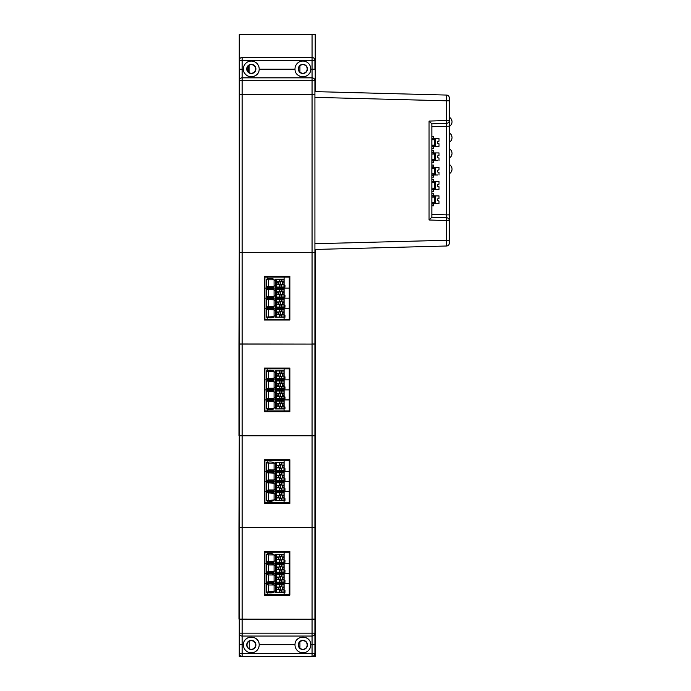 <?xml version="1.0" encoding="UTF-8"?>
<svg xmlns="http://www.w3.org/2000/svg" width="691" height="691" viewBox="0 0 691 691"><rect width="100%" height="100%" fill="white"/><g stroke="black" fill="none" stroke-linecap="round" stroke-linejoin="round"><path stroke-width="1.04" d="M310.76 644.643C310.725 634.779 295.057 634.744 295.005 644.643A7.877 7.877 0 0 0 303.029 652.814A7.877 7.877 0 0 0 310.76 644.643L312.056 644.643L312.056 653.531L314.923 653.531L314.923 619.196L242.126 619.084L242.126 527.483L312.056 527.483L242.126 527.371L242.126 435.779L312.056 435.779L242.126 435.667L242.126 344.066L312.056 344.066L242.126 343.954L242.126 94.71L314.923 94.676L314.923 80.692A2.868 2.868 0 0 0 312.056 77.824L242.126 77.824L242.126 60.342L239.259 60.342L239.259 34.55L315.208 34.55L315.208 91.627L386.571 93.501M315.208 249.442L315.208 656.45L242.126 656.398A2.868 2.868 0 0 1 239.259 653.531L239.259 656.45L312.056 656.45M298.581 644.988A4.301 4.301 0 0 0 305.033 648.711A4.301 4.301 0 0 0 305.033 641.265A4.301 4.301 0 0 0 298.581 644.988M298.581 68.945A4.301 4.301 0 0 1 305.033 65.222A4.301 4.301 0 0 1 305.033 72.667A4.301 4.301 0 0 1 298.581 68.945M239.259 60.342A2.868 2.868 0 0 1 242.126 57.474L242.126 60.342L312.056 60.342L312.056 57.474L242.126 57.474A2.868 2.868 0 0 0 239.259 60.342L239.259 80.692A2.868 2.868 0 0 1 242.126 77.824L242.126 80.692L312.056 80.692L312.056 94.676L242.126 94.676L242.126 80.692L239.259 80.692L239.259 633.181A2.868 2.868 0 0 0 242.126 636.048L312.056 636.048L312.056 644.643L314.923 644.643L314.923 633.181A2.868 2.868 0 0 1 312.056 636.048L312.056 633.181L242.126 633.181L242.126 644.643L243.422 644.643A7.877 7.877 0 0 0 251.438 652.814A7.877 7.877 0 0 0 259.177 644.643C259.142 634.779 243.474 634.744 243.422 644.643M312.056 252.362L312.056 343.954L314.923 343.954L314.923 94.71L312.056 94.71L312.056 252.327L314.923 252.327L239.259 252.327L312.056 252.362M314.923 60.342L312.056 60.342L312.056 69.23L314.923 69.23L314.923 60.342A2.868 2.868 0 0 0 312.056 57.474L312.056 34.55M246.998 644.988A4.301 4.301 0 0 0 253.45 648.711A4.301 4.301 0 0 0 253.45 641.265A4.301 4.301 0 0 0 246.998 644.988M246.998 68.945A4.301 4.301 0 0 0 253.45 72.667A4.301 4.301 0 0 0 253.45 65.222A4.301 4.301 0 0 0 246.998 68.945M249.071 72.615L249.071 65.282M250.297 73.125L249.814 72.978M250.159 73.082L248.864 72.486L250.159 73.082M250.159 64.799L249.339 65.109M249.261 648.771L249.261 641.231M250.228 649.151L248.941 648.581M250.228 640.825L249.408 641.127M299.92 65.826L299.92 72.054M299.92 641.879L299.92 648.098M239.259 69.23L239.259 80.692L239.259 69.23L243.422 69.23C243.457 79.094 259.125 79.128 259.177 69.23A7.877 7.877 0 0 0 251.153 61.058A7.877 7.877 0 0 0 243.422 69.23M295.005 69.23C295.04 79.094 310.708 79.128 310.76 69.23A7.877 7.877 0 0 0 302.744 61.058A7.877 7.877 0 0 0 295.005 69.23L259.177 69.23M296.266 73.22A7.877 7.877 0 0 0 300.542 76.468M304.679 76.615A7.877 7.877 0 0 0 309.041 73.859M244.683 73.22A7.877 7.877 0 0 0 248.959 76.468M253.096 76.615A7.877 7.877 0 0 0 257.458 73.859M307.469 68.945A4.587 4.587 0 0 0 300.594 64.971A4.587 4.587 0 0 0 300.594 72.909A4.587 4.587 0 0 0 307.469 68.945M255.886 68.945A4.587 4.587 0 0 0 249.002 64.971A4.587 4.587 0 0 0 249.002 72.909A4.587 4.587 0 0 0 255.886 68.945M239.259 94.676L242.126 94.676M242.126 94.71L239.259 94.71M242.126 343.954L238.974 343.963L239.259 252.37M242.126 344.066L238.974 344.075L238.974 435.675L242.126 435.667M314.923 344.066L312.056 344.066L312.056 435.667L314.923 435.667L314.923 344.066M242.126 435.779L239.259 435.779M314.923 435.779L312.056 435.779L312.056 527.371L314.923 527.371L314.923 435.779M242.126 527.371L238.974 527.38L239.259 435.788M242.126 527.483L238.974 527.501L238.974 619.093L242.126 619.084M314.923 527.483L312.056 527.483L312.056 619.084L314.923 619.084L314.923 527.483M314.923 633.181L312.056 633.181L312.056 619.196L239.259 619.196M314.923 653.531A2.868 2.868 0 0 1 312.056 656.398L312.056 653.531L242.126 653.531L242.126 656.398M257.916 640.652A7.877 7.877 0 0 0 253.64 637.404M249.503 637.257A7.877 7.877 0 0 0 245.141 640.013M309.499 640.652A7.877 7.877 0 0 0 305.223 637.404M301.086 637.257A7.877 7.877 0 0 0 296.724 640.013M298.296 644.936A4.587 4.587 0 0 0 302.883 649.514A4.587 4.587 0 0 0 307.469 644.936A4.587 4.587 0 0 0 302.883 640.35A4.587 4.587 0 0 0 298.296 644.936M246.713 644.936A4.587 4.587 0 0 0 251.299 649.514A4.587 4.587 0 0 0 255.886 644.936A4.587 4.587 0 0 0 251.299 640.35A4.587 4.587 0 0 0 246.713 644.936M242.126 619.196L242.126 633.181L239.259 633.181L239.259 653.531L242.126 653.531L242.126 644.643L239.259 644.643M289.849 551.47L289.849 595.132L264.325 595.132L264.325 551.47L289.849 551.47L264.325 551.478M284.968 580.328L284.968 582.332L284.968 580.328L284.113 580.328L284.113 582.332L284.968 582.332L275.519 582.332L284.113 582.332L284.113 583.325L289.27 583.325L289.27 552.239L264.912 552.239L264.912 594.364L289.27 594.364L289.27 583.325L284.113 583.325L283.975 590.788M267.201 592.515L267.201 594.364L267.201 592.515A10.806 10.806 135.6 0 0 274.085 592.222L266.346 592.222A10.806 10.806 135.6 0 0 267.201 592.515M275.51 585.631L275.51 591.073L274.077 591.073L274.085 592.222L274.077 584.992L268.635 584.992L268.635 591.712L266.346 592.222L266.346 584.482L268.635 584.992M268.635 591.712L274.077 591.712M274.077 584.992L274.077 584.482A10.806 10.806 135.6 0 0 267.201 584.197L267.201 584.197A10.806 10.806 135.6 0 0 266.346 584.482M275.51 591.073L274.085 591.073L274.085 584.482M274.085 585.631L275.519 585.631L275.519 584.344L284.113 584.344L284.113 590.788M284.968 570.3L284.968 572.303L284.968 570.3L284.113 570.3L284.113 572.303L284.968 572.303L275.519 572.303L284.113 572.303L284.113 573.297L264.912 573.297L264.912 583.325L267.201 583.325L267.201 582.478A10.806 10.806 135.6 0 0 274.085 582.193L274.077 574.964L268.635 574.964L268.635 581.684L266.346 582.193A10.806 10.806 135.6 0 0 267.201 582.478L267.201 583.325L284.113 583.325L267.201 583.325L267.201 584.197L267.201 583.325L264.912 583.325L264.912 594.364M283.975 587.065L282.023 587.065L283.975 587.497L283.975 584.482L275.657 584.482L275.657 592.222L284.113 592.222M275.519 592.36L284.968 592.368L275.519 592.368L275.519 591.073M275.657 592.222L275.657 584.482L276.236 584.482L276.236 587.497L279.026 587.497A1.866 1.866 135.6 0 0 279.026 589.216L276.236 589.216L276.236 592.222L276.236 584.482L279.389 584.482L279.389 587.013A1.866 1.866 135.6 0 0 279.328 587.065L276.236 587.065M279.026 589.216L279.328 589.648A1.866 1.866 135.6 0 0 279.389 589.699L279.812 590.01A1.866 1.866 135.6 0 0 281.539 590.01L281.963 589.699A1.866 1.866 135.6 0 0 282.023 589.648L282.325 589.216A1.866 1.866 135.6 0 0 282.541 588.352A1.866 1.866 -44.4 0 1 279.345 589.656L276.236 589.648M279.389 589.699L279.389 592.222M276.236 587.497L276.236 589.216M279.026 587.497L279.328 587.065M279.389 587.013L279.812 586.702A1.866 1.866 135.6 0 1 281.539 586.702L281.963 587.013A1.866 1.866 135.6 0 1 282.023 587.065A1.866 1.866 -44.4 0 1 282.533 588.352A1.866 1.866 135.6 0 0 282.325 587.497M279.812 590.01L279.812 592.222M281.539 590.01L281.539 592.222M281.963 589.699L281.963 592.222M283.975 584.482L281.963 584.482L281.963 587.013M281.963 584.482L281.539 586.702M281.539 584.482L279.812 584.482L279.812 586.702M282.023 589.648L283.975 589.648L283.975 592.222M283.975 589.648L282.325 589.216M283.975 587.497L283.975 589.216M280.287 590.174L280.287 586.529M275.519 582.332L275.519 581.045L274.085 581.045L274.077 575.594L275.519 575.603L275.519 574.307L284.113 574.307L284.113 580.328M284.113 582.332L284.113 573.297L289.27 573.297L267.201 573.297L267.201 574.169A10.806 10.806 135.6 0 0 266.346 574.454L266.346 582.193L274.085 582.193L274.085 581.045L275.519 581.045M275.51 581.045L275.51 575.603M283.975 577.037L282.023 577.037L283.975 577.469L283.975 574.454L275.657 574.454L275.657 582.193L284.113 582.193M275.657 582.193L275.657 574.454L276.236 574.454L276.236 577.469L279.026 577.469A1.866 1.866 135.6 0 0 279.026 579.188L276.236 579.188L276.236 582.193L276.236 574.454L279.389 574.454L279.389 576.976A1.866 1.866 135.6 0 0 279.328 577.037L276.236 577.037M279.026 579.188L279.328 579.611A1.866 1.866 135.6 0 0 279.389 579.671L279.812 579.974A1.866 1.866 135.6 0 0 281.539 579.974L281.963 579.671A1.866 1.866 135.6 0 0 282.023 579.611L282.325 579.188A1.866 1.866 135.6 0 0 282.541 578.324A1.866 1.866 -44.4 0 1 279.345 579.628L276.236 579.611M279.389 579.671L279.389 582.193M276.236 577.469L276.236 579.188M279.026 577.469L279.328 577.037M279.389 576.976L279.812 576.674A1.866 1.866 135.6 0 1 281.539 576.674L281.963 576.976A1.866 1.866 135.6 0 1 282.023 577.037A1.866 1.866 -44.4 0 1 282.533 578.324A1.866 1.866 135.6 0 0 282.325 577.469M279.812 579.974L279.812 582.193M281.539 579.974L281.539 582.193M281.963 579.671L281.963 582.193M283.975 574.454L281.963 574.454L281.963 576.976M281.963 574.454L281.539 576.674M281.539 574.454L279.812 574.454L279.812 576.674M282.023 579.611L283.975 579.611L283.975 582.193M283.975 579.611L282.325 579.188M283.975 577.469L283.975 579.188M280.287 580.146L280.287 576.501M274.085 575.603L274.085 574.454A10.806 10.806 135.6 0 0 267.201 574.169L267.201 573.297L264.912 573.297L264.912 563.269L267.201 563.269L267.201 564.132A10.806 10.806 135.6 0 0 266.346 564.426L268.635 564.927L268.635 571.647L274.077 571.647L274.077 564.426A10.806 10.806 135.6 0 0 267.201 564.132L267.201 563.269L284.113 563.269L284.113 570.3M275.519 572.303L275.519 571.016L274.085 571.016L274.077 565.566L275.519 565.566L275.519 564.279L284.113 564.279L284.113 572.303M268.635 571.647L266.346 572.157A10.806 10.806 135.6 0 0 267.201 572.45L267.201 572.45A10.806 10.806 135.6 0 0 274.085 572.165L274.085 571.016L275.519 571.016M267.201 572.45L267.201 573.297L267.201 572.45M275.51 571.016L275.51 565.566M283.975 567.009L282.023 567.009L283.975 567.432L283.975 564.426L275.657 564.417L275.657 572.157L284.113 572.157M275.657 572.165L275.657 564.417L276.236 564.426L276.236 567.432L279.026 567.432A1.866 1.866 135.6 0 0 279.026 569.151L276.236 569.151L276.236 572.165L276.236 564.426L279.389 564.426L279.389 566.948A1.866 1.866 135.6 0 0 279.328 567.009L276.236 567.009M279.026 569.151L279.328 569.583A1.866 1.866 135.6 0 0 279.389 569.634L279.812 569.945A1.866 1.866 135.6 0 0 281.539 569.945L281.963 569.634A1.866 1.866 135.6 0 0 282.023 569.583L282.325 569.151A1.866 1.866 135.6 0 0 282.541 568.296A1.866 1.866 -44.4 0 1 279.345 569.6L276.236 569.583M279.389 569.634L279.389 572.165M276.236 567.432L276.236 569.151M279.389 566.948L279.812 566.637A1.866 1.866 135.6 0 1 281.539 566.637L281.963 566.948A1.866 1.866 135.6 0 1 282.023 567.009A1.866 1.866 -44.4 0 1 282.533 568.296A1.866 1.866 135.6 0 0 282.325 567.432M279.812 569.945L279.812 572.165M281.539 569.945L281.539 572.165M281.963 569.634L281.963 572.165M283.975 564.426L281.963 564.426L281.963 566.948M281.963 564.426L281.539 566.637M281.539 564.426L279.812 564.426L279.812 566.637M282.023 569.583L283.975 569.583L283.975 572.165M283.975 569.583L282.325 569.151M283.975 567.432L283.975 569.151M280.287 570.118L280.287 566.473M284.968 560.271L284.968 562.275L284.968 560.271L284.113 560.271L284.113 562.275L275.519 562.275L284.968 562.275L284.113 562.275L284.113 563.269L264.912 563.269L264.912 552.239M274.085 565.566L274.085 564.426M274.077 554.899L274.077 554.389A10.806 10.806 135.6 0 0 267.201 554.104L267.201 554.104A10.806 10.806 135.6 0 0 266.346 554.389L266.346 562.128L274.085 562.128L274.077 554.899L268.635 554.899L268.635 561.619L266.346 562.128A10.806 10.806 135.6 0 0 267.201 562.422L267.201 563.269L267.201 562.422A10.806 10.806 135.6 0 0 274.085 562.128L274.085 560.988L275.519 560.988L275.519 562.275M274.085 560.988L275.519 560.988M274.077 560.98L274.077 555.538L275.519 555.538L275.519 554.251L284.113 554.251L284.113 560.271M275.51 560.98L275.51 555.538M266.346 564.426L266.346 572.157L274.085 572.165L274.077 571.647M274.077 564.927L268.635 564.927M274.077 574.964L274.077 574.454M268.635 581.684L274.077 581.684M266.346 574.454L268.635 574.964M284.968 590.356L284.968 592.368L284.968 590.356L284.113 590.356M284.113 562.275L284.113 552.239M283.975 556.972L282.023 556.972L283.975 557.404L283.975 554.398L275.657 554.389L275.657 562.128L276.236 562.128L276.236 559.123L279.328 559.555A1.866 1.866 135.6 0 0 279.389 559.606L279.389 562.128L276.236 562.128L276.236 554.389L276.236 557.404L279.026 557.404A1.866 1.866 135.6 0 0 279.026 559.123M282.006 556.963A1.866 1.866 -44.4 0 1 281.375 559.986A1.866 1.866 -44.4 0 1 279.345 559.563M279.389 559.606L279.812 559.917A1.866 1.866 135.6 0 0 281.539 559.917L281.963 559.606A1.866 1.866 135.6 0 0 282.023 559.555L282.325 559.123A1.866 1.866 135.6 0 0 282.325 557.404M283.975 554.398L279.389 554.398L279.389 556.92A1.866 1.866 135.6 0 0 279.328 556.972L276.236 556.972M279.389 556.92L279.812 556.609A1.866 1.866 135.6 0 1 281.539 556.609L281.963 556.92A1.866 1.866 135.6 0 1 282.023 556.972M279.026 557.404L279.328 556.972M279.328 559.555L276.236 559.555M276.236 557.404L276.236 559.123M282.325 559.123L283.975 559.555L282.023 559.555M283.975 557.404L283.975 559.123M279.389 562.128L279.812 559.917M281.539 559.917L281.539 562.128L279.812 562.128M281.539 562.128L281.963 559.606M283.975 559.555L283.975 562.128L281.963 562.128M281.963 554.398L281.963 556.92M281.539 554.398L281.539 556.609M279.812 554.398L279.812 556.609M279.389 554.398L275.657 554.389L275.657 562.128M280.287 560.081L280.287 556.436M274.085 555.538L274.085 554.389M268.635 561.619L274.077 561.619M266.346 554.389L268.635 554.899M284.113 592.368L284.113 594.364M289.27 563.269L284.113 563.269L289.27 563.269M267.201 552.239L267.201 554.104L267.201 552.239M289.849 459.765L289.849 503.419L264.325 503.419L264.325 459.765L289.849 459.765L264.325 459.765M284.968 488.623L284.968 490.627L284.968 488.623L284.113 488.623L284.113 490.627L284.968 490.627L284.113 490.627L284.113 491.621L264.912 491.621L264.912 502.659L264.912 460.526L264.912 471.556L267.201 471.556L267.201 472.428A10.806 10.806 135.6 0 0 266.346 472.713L274.077 473.223L274.077 479.943L268.635 479.943L268.635 473.223M284.113 502.659L289.27 502.659L289.27 491.621L284.113 491.621L284.113 500.655L275.519 500.655L275.519 499.368L274.085 499.368L274.085 492.778A10.806 10.806 135.6 0 0 267.201 492.484L267.201 492.484A10.806 10.806 135.6 0 0 266.346 492.778L274.077 493.279L274.077 499.999L266.346 500.509A10.806 10.806 135.6 0 0 267.201 500.802L267.201 502.659L284.113 502.659L283.975 499.075M264.912 502.659L267.201 502.659L267.201 500.802A10.806 10.806 135.6 0 0 274.085 500.517L266.346 500.509L266.346 492.778M275.51 493.918L275.51 499.368L274.077 499.368L274.077 499.999M268.635 499.999L268.635 493.279M274.077 493.279L274.077 492.778M274.077 493.918L275.519 493.918L275.519 492.631L284.113 492.631L284.113 499.075M284.968 478.587L284.968 480.59L284.968 478.587L284.113 478.587L284.113 480.59L284.968 480.59L284.113 480.59L284.113 481.584L289.27 481.584L289.27 491.621L267.201 491.621L267.201 492.484L267.201 491.621L264.912 491.621L264.912 481.584L267.201 481.584L267.201 482.456A10.806 10.806 135.6 0 0 266.346 482.741L274.077 483.251L274.077 489.971L268.635 489.971L268.635 483.251M275.657 500.517L275.657 492.769L283.966 492.778L275.657 492.769L275.657 500.517L276.236 500.517L276.236 492.778L276.236 495.784L279.026 495.784A1.866 1.866 135.6 0 0 279.026 497.503L276.236 497.503L276.236 500.517L279.812 500.517L279.812 498.297A1.866 1.866 135.6 0 0 281.539 498.297L281.539 500.517L279.812 500.517M283.966 492.778L283.975 495.361L282.023 495.361A1.866 1.866 135.6 0 0 281.963 495.3L281.963 492.778M281.539 492.778L281.963 495.3M279.389 492.778L279.389 495.3A1.866 1.866 135.6 0 0 279.328 495.361L276.236 495.361M279.389 495.3L279.812 494.998A1.866 1.866 135.6 0 1 281.539 494.998M281.539 498.297L281.963 497.995A1.866 1.866 135.6 0 0 282.023 497.935L282.325 497.503A1.866 1.866 135.6 0 0 282.541 496.648A1.866 1.866 -44.4 0 0 282.006 495.343L283.975 495.784L283.975 500.517L281.539 500.517M276.236 497.935L279.328 497.935A1.866 1.866 -44.4 0 0 282.533 496.648A1.866 1.866 135.6 0 0 282.325 495.784M276.236 495.784L276.236 497.503M279.812 498.297L279.389 497.995A1.866 1.866 135.6 0 1 279.328 497.935L279.026 497.503M279.812 492.778L279.812 494.998M279.389 497.995L279.389 500.517M281.963 497.995L281.963 500.517M283.975 497.935L282.023 497.935M282.325 497.503L283.975 497.503M280.287 498.47L280.287 494.825M275.519 490.627L284.113 490.627L275.519 490.627L275.519 489.34L274.085 489.34L274.077 489.971M268.635 489.971L266.346 490.48A10.806 10.806 135.6 0 0 267.201 490.774L267.201 490.774A10.806 10.806 135.6 0 0 274.085 490.48L266.346 490.48L266.346 482.741M267.201 490.774L267.201 491.621L267.201 490.774M274.085 489.34L275.519 489.34M274.077 489.332L274.077 483.89L275.519 483.89L275.519 482.603L284.113 482.603L284.113 488.623M275.51 489.332L275.51 483.89M275.657 490.48L275.657 482.741L283.966 482.741L275.657 482.741L275.657 490.48L276.236 490.48L276.236 482.75L276.236 485.756L279.026 485.756A1.866 1.866 135.6 0 0 279.026 487.475L276.236 487.475L276.236 490.489L279.812 490.48L279.812 488.269A1.866 1.866 135.6 0 0 281.539 488.269L281.539 490.48L279.812 490.48M283.966 482.741L283.975 485.324L282.023 485.324A1.866 1.866 135.6 0 0 281.963 485.272L281.963 482.75M281.539 482.75L281.963 485.272M279.389 482.75L279.389 485.272A1.866 1.866 135.6 0 0 279.328 485.324L276.236 485.324M279.389 485.272L279.812 484.961A1.866 1.866 135.6 0 1 281.539 484.961M282.023 485.324L283.975 485.756L283.975 490.489L281.539 490.48M281.539 488.269L281.963 487.958A1.866 1.866 135.6 0 0 282.023 487.906L282.325 487.475A1.866 1.866 135.6 0 0 282.325 485.756M282.006 485.315A1.866 1.866 -44.4 0 1 281.375 488.338A1.866 1.866 -44.4 0 1 279.345 487.915M279.026 485.756L279.328 485.324M276.236 485.756L276.236 487.475M279.026 487.475L279.328 487.906L276.236 487.906M279.328 487.906A1.866 1.866 135.6 0 0 279.389 487.958L279.389 490.489M279.812 482.75L279.812 484.961M281.963 487.958L281.963 490.489M283.975 487.906L282.023 487.906M282.325 487.475L283.975 487.475M283.975 485.756L283.975 485.324M280.287 488.433L280.287 484.797M284.113 490.627L284.113 481.584L267.201 481.584L267.201 482.456A10.806 10.806 135.6 0 1 274.085 482.741L274.085 483.89M284.968 468.558L284.968 470.562L284.968 468.558L284.113 468.558L284.113 470.562L284.968 470.562L284.113 470.562L284.113 471.556L289.27 471.556L289.27 481.584L264.912 481.584L264.912 471.556L284.113 471.556L284.113 478.587M284.113 480.599L275.519 480.599L275.519 479.304L274.085 479.304L274.077 473.862L275.519 473.862L275.519 472.575L284.113 472.575L284.113 480.59L275.519 480.59M268.635 479.943L266.346 480.452A10.806 10.806 135.6 0 0 267.201 480.737L267.201 480.737A10.806 10.806 135.6 0 0 274.085 480.452L274.085 479.304L275.519 479.304M267.201 480.737L267.201 481.584L267.201 480.737M275.51 479.304L275.51 473.862M275.657 480.452L275.657 472.713L283.966 472.713L275.657 472.713L275.657 480.452L276.236 480.452L276.236 472.713L276.236 475.728L279.026 475.728A1.866 1.866 135.6 0 0 279.026 477.446L276.236 477.446L276.236 480.452L279.812 480.452L279.812 478.241A1.866 1.866 135.6 0 0 281.539 478.241L281.539 480.452L279.812 480.452M283.966 472.713L283.975 475.296L282.023 475.296A1.866 1.866 135.6 0 0 281.963 475.244L281.963 472.713M281.539 472.713L281.963 475.244M279.389 472.713L279.389 475.244A1.866 1.866 135.6 0 0 279.328 475.296L276.236 475.296M279.389 475.244L279.812 474.933A1.866 1.866 135.6 0 1 281.539 474.933M281.539 478.241L281.963 477.93A1.866 1.866 135.6 0 0 282.023 477.878L282.325 477.446A1.866 1.866 135.6 0 0 282.541 476.583A1.866 1.866 -44.4 0 0 282.006 475.278L283.975 475.728L283.975 480.452L281.539 480.452M276.236 477.878L279.328 477.878A1.866 1.866 -44.4 0 0 282.533 476.583A1.866 1.866 135.6 0 0 282.325 475.728M279.026 475.728L279.328 475.296M276.236 475.728L276.236 477.446M279.812 478.241L279.389 477.93A1.866 1.866 135.6 0 1 279.328 477.878L279.026 477.446M279.812 472.713L279.812 474.933M279.389 477.93L279.389 480.452M281.963 477.93L281.963 480.452M283.975 477.878L282.023 477.878M282.325 477.446L283.975 477.446M283.975 475.728L283.975 475.296M280.287 478.405L280.287 474.76M284.113 470.562L275.519 470.562L284.113 470.562L284.113 460.526L289.27 460.526L289.27 471.556L267.201 471.556L267.201 472.428A10.806 10.806 135.6 0 1 274.085 472.713L274.085 473.862M274.077 469.915L268.635 469.906L268.635 463.195L274.077 463.195L274.085 470.424L266.346 470.424A10.806 10.806 135.6 0 0 267.201 470.709L267.201 471.556L267.201 470.709A10.806 10.806 135.6 0 0 274.085 470.424L274.077 463.825L275.519 463.834L275.519 462.538L284.113 462.538L284.113 468.558M275.519 470.562L275.519 469.275L274.085 469.275L275.519 469.275M275.51 469.275L275.51 463.834M266.346 472.713L266.346 480.452L274.085 480.452L274.077 479.943M274.077 473.223L274.077 472.713M274.077 483.251L274.077 482.741M284.113 500.655L275.519 500.655M284.968 498.652L284.968 500.655L284.968 498.652L284.113 498.652M283.975 465.268L282.023 465.268L283.975 465.691L283.975 462.685L275.657 462.685L275.657 470.424L276.236 470.424L276.236 462.685L276.236 465.691L279.026 465.691A1.866 1.866 135.6 0 0 279.026 467.418L276.236 467.418L276.236 470.424L279.812 470.424L279.812 468.204A1.866 1.866 135.6 0 0 281.539 468.204L281.539 470.424L279.812 470.424M283.975 462.685L281.539 462.685L281.963 465.207A1.866 1.866 135.6 0 1 282.023 465.268A1.866 1.866 -44.4 0 1 281.375 468.273A1.866 1.866 -44.4 0 1 279.345 467.859L276.236 467.842M281.539 462.685L279.389 462.685L279.389 465.207A1.866 1.866 135.6 0 0 279.328 465.268L276.236 465.268M279.389 465.207L279.812 464.905A1.866 1.866 135.6 0 1 281.539 464.905M281.539 468.204L281.963 467.902A1.866 1.866 135.6 0 0 282.023 467.842L282.325 467.418A1.866 1.866 135.6 0 0 282.325 465.691M276.236 465.691L276.236 467.418M279.812 468.204L279.389 467.902A1.866 1.866 135.6 0 1 279.328 467.842L279.026 467.418M282.325 467.418L283.975 467.842L282.023 467.842M283.975 465.691L283.975 467.418M281.963 462.685L281.963 465.207M279.812 462.685L279.812 464.905M279.389 462.685L275.657 462.685L275.657 470.424M279.389 467.902L279.389 470.424M281.539 470.424L281.963 467.902M283.975 467.842L283.975 470.424L281.963 470.424M280.287 468.377L280.287 464.732M274.085 463.834L274.085 462.685A10.806 10.806 135.6 0 0 266.346 462.685L268.635 463.195M274.077 463.195L274.077 462.685M268.635 469.906L266.346 470.416M267.201 462.391L267.201 460.526L267.201 462.391M266.346 470.424L266.346 462.685M284.113 460.526L264.912 460.526M289.849 368.053L289.849 411.715L264.325 411.715L264.325 368.053L289.849 368.053L264.325 368.061M284.968 396.91L284.968 398.914L284.968 396.91L284.113 396.91L284.113 398.914L284.968 398.914L284.113 398.914L284.113 399.908L264.912 399.908L264.912 410.946L264.912 368.821L264.912 379.851L267.201 379.851L267.201 380.715A10.806 10.806 135.6 0 0 266.346 381.009L274.077 381.51L274.077 388.23L268.635 388.23L268.635 381.51M284.113 410.946L289.27 410.946L289.27 399.908L284.113 399.908L284.113 408.942L275.519 408.942L275.519 407.655L274.085 407.655L274.085 401.065A10.806 10.806 135.6 0 0 267.201 400.78L267.201 400.78A10.806 10.806 135.6 0 0 266.346 401.065L274.077 401.575L274.077 408.295L266.346 408.804A10.806 10.806 135.6 0 0 267.201 409.089L267.201 410.946L284.113 410.946L283.975 407.37M264.912 410.946L267.201 410.946L267.201 409.089M267.201 409.098A10.806 10.806 135.6 0 0 274.085 408.804L266.346 408.804L266.346 401.065M275.51 402.214L275.51 407.655L274.077 407.655L274.077 408.295M268.635 408.295L268.635 401.575M274.077 401.575L274.077 401.065M274.077 402.214L275.519 402.214L275.519 400.927L284.113 400.927L284.113 407.37M284.968 386.882L284.968 388.886L284.968 386.882L284.113 386.882L284.113 388.886L284.968 388.886L284.113 388.886L284.113 389.879L289.27 389.879L289.27 399.908L267.201 399.908L267.201 400.78L267.201 399.908L264.912 399.908L264.912 389.879L267.201 389.879L267.201 390.743A10.806 10.806 135.6 0 0 266.346 391.037L274.077 391.547L274.077 398.266L268.635 398.266L268.635 391.547M275.657 408.804L275.657 401.065L283.966 401.065L275.657 401.065L275.657 408.804L276.236 408.804L276.236 401.065L276.236 404.08L279.026 404.08A1.866 1.866 135.6 0 0 279.026 405.798L276.236 405.798L276.236 408.804L279.812 408.804L279.812 406.593A1.866 1.866 135.6 0 0 281.539 406.593L281.539 408.804L279.812 408.804M283.966 401.065L283.975 403.648L282.023 403.648A1.866 1.866 135.6 0 0 281.963 403.596L281.963 401.065M281.539 401.065L281.963 403.596M279.389 401.065L279.389 403.596A1.866 1.866 135.6 0 0 279.328 403.648L276.236 403.648M279.389 403.596L279.812 403.285A1.866 1.866 135.6 0 1 281.539 403.285M281.539 406.593L281.963 406.282A1.866 1.866 135.6 0 0 282.023 406.23L282.325 405.798A1.866 1.866 135.6 0 0 282.541 404.935A1.866 1.866 -44.4 0 0 282.006 403.63L283.975 404.08L283.975 408.804L281.539 408.804M276.236 406.23L279.328 406.23A1.866 1.866 -44.4 0 0 282.533 404.935A1.866 1.866 135.6 0 0 282.325 404.08M279.026 404.08L279.328 403.648M276.236 404.08L276.236 405.798M279.812 406.593L279.389 406.282A1.866 1.866 135.6 0 1 279.328 406.23L279.026 405.798M279.812 401.065L279.812 403.285M279.389 406.282L279.389 408.804M281.963 406.282L281.963 408.804M283.975 406.23L282.023 406.23M282.325 405.798L283.975 405.798M283.975 404.08L283.975 403.648M280.287 406.757L280.287 403.112M275.519 398.914L284.113 398.914L275.519 398.914L275.519 397.627L274.085 397.627L274.077 392.177L275.519 392.186L275.519 390.89L284.113 390.89L284.113 396.91M268.635 398.266L266.346 398.776A10.806 10.806 135.6 0 0 267.201 399.061L267.201 399.061A10.806 10.806 135.6 0 0 274.085 398.776L274.085 397.627L275.519 397.627M267.201 399.061L267.201 399.908L267.201 399.061M275.51 397.627L275.51 392.186M275.657 398.776L275.657 391.037L283.966 391.037L275.657 391.037L275.657 398.776L276.236 398.776L276.236 391.037L276.236 394.043L279.026 394.043A1.866 1.866 135.6 0 0 279.026 395.77L276.236 395.77L276.236 398.776L279.812 398.776L279.812 396.556A1.866 1.866 135.6 0 0 281.539 396.556L281.539 398.776L279.812 398.776M283.966 391.037L283.975 393.62L282.023 393.62A1.866 1.866 135.6 0 0 281.963 393.559L281.963 391.037M281.539 391.037L281.963 393.559M279.389 391.037L279.389 393.559A1.866 1.866 135.6 0 0 279.328 393.62L276.236 393.62M279.389 393.559L279.812 393.257A1.866 1.866 135.6 0 1 281.539 393.257M281.539 396.556L281.963 396.254A1.866 1.866 135.6 0 0 282.023 396.193L282.325 395.77A1.866 1.866 135.6 0 0 282.541 394.906A1.866 1.866 -44.4 0 0 282.006 393.602L283.975 394.043L283.975 398.776L281.539 398.776M276.236 396.193L279.328 396.193A1.866 1.866 -44.4 0 0 282.533 394.906A1.866 1.866 135.6 0 0 282.325 394.043M276.236 394.043L276.236 395.77M279.812 396.556L279.389 396.254A1.866 1.866 135.6 0 1 279.328 396.193L279.026 395.77M279.812 391.037L279.812 393.257M279.389 396.254L279.389 398.776M281.963 396.254L281.963 398.776M283.975 396.193L282.023 396.193M282.325 395.77L283.975 395.77M280.287 396.729L280.287 393.084M284.113 398.914L284.113 389.879L267.201 389.879L267.201 390.743A10.806 10.806 135.6 0 1 274.085 391.037L274.085 392.186M284.968 376.845L284.968 378.858L284.968 376.845L284.113 376.845L284.113 378.858L284.968 378.858L284.113 378.858L284.113 379.851L289.27 379.851L289.27 389.879L264.912 389.879L264.912 379.851L284.113 379.851L284.113 386.882M284.113 388.886L275.519 388.886L275.519 387.599L274.085 387.599L274.077 382.149L275.519 382.149L275.519 380.862L284.113 380.862L284.113 388.886L275.519 388.886M268.635 388.23L266.346 388.739A10.806 10.806 135.6 0 0 267.201 389.033L267.201 389.033A10.806 10.806 135.6 0 0 274.085 388.748L274.085 387.599L275.519 387.599M267.201 389.033L267.201 389.879L267.201 389.033M275.51 387.599L275.51 382.149M275.657 388.748L275.657 381L283.966 381.009L275.657 381L275.657 388.748L276.236 388.748L276.236 381.009L276.236 384.015L279.026 384.015A1.866 1.866 135.6 0 0 279.026 385.733L276.236 385.733L276.236 388.748L279.812 388.748L279.812 386.528A1.866 1.866 135.6 0 0 281.539 386.528L281.539 388.748L279.812 388.748M283.966 381.009L283.975 383.583L282.023 383.583A1.866 1.866 135.6 0 0 281.963 383.531L281.963 381.009M281.539 381.009L281.963 383.531M279.389 381.009L279.389 383.531A1.866 1.866 135.6 0 0 279.328 383.583L276.236 383.583M279.389 383.531L279.812 383.22A1.866 1.866 135.6 0 1 281.539 383.22M281.539 386.528L281.963 386.217A1.866 1.866 135.6 0 0 282.023 386.165L282.325 385.733A1.866 1.866 135.6 0 0 282.541 384.878A1.866 1.866 -44.4 0 0 282.006 383.574L283.975 384.015L283.975 388.748L281.539 388.748M276.236 386.165L279.328 386.165A1.866 1.866 -44.4 0 0 282.533 384.878A1.866 1.866 135.6 0 0 282.325 384.015M279.026 384.015L279.328 383.583M276.236 384.015L276.236 385.733M279.812 386.528L279.389 386.217A1.866 1.866 135.6 0 1 279.328 386.165L279.026 385.733M279.812 381.009L279.812 383.22M279.389 386.217L279.389 388.748M281.963 386.217L281.963 388.748M283.975 386.165L282.023 386.165M282.325 385.733L283.975 385.733M283.975 384.015L283.975 383.583M280.287 386.701L280.287 383.056M284.113 378.849L275.519 378.849L284.113 378.858L284.113 368.821L289.27 368.821L289.27 379.851L267.201 379.851L267.201 380.715A10.806 10.806 135.6 0 1 274.085 381.009L274.085 382.149M274.085 372.121L274.085 370.972A10.806 10.806 135.6 0 0 267.201 370.687L267.201 370.687A10.806 10.806 135.6 0 0 266.346 370.972L266.346 378.711L274.085 378.711L274.077 378.202L266.346 378.711A10.806 10.806 135.6 0 0 267.201 379.005L267.201 379.851L267.201 379.005A10.806 10.806 135.6 0 0 274.085 378.711L274.077 372.121L275.519 372.121L275.519 370.834L284.113 370.834L284.113 376.845M275.519 378.858L275.519 377.562L274.085 377.562L275.519 377.562M275.51 377.562L275.51 372.121M266.346 381.009L266.346 388.739L274.085 388.748L274.077 388.23M274.077 381.51L274.077 381.009M266.346 391.037L266.346 398.776L274.085 398.776L274.077 398.266M274.077 391.547L274.077 391.037M284.113 408.942L275.519 408.951M284.968 406.939L284.968 408.951L284.968 406.939L284.113 406.939M283.975 373.555L282.023 373.555L283.975 373.986L283.975 370.981L275.657 370.972L275.657 378.711L276.236 378.711L276.236 370.972L276.236 373.986L279.026 373.986A1.866 1.866 135.6 0 0 279.026 375.705L276.236 375.705L276.236 378.711L279.812 378.711L279.812 376.5A1.866 1.866 135.6 0 0 281.539 376.5L281.539 378.711L279.812 378.711M282.006 373.546A1.866 1.866 -44.4 0 1 281.375 376.569A1.866 1.866 -44.4 0 1 279.345 376.146M283.975 370.981L279.389 370.981L279.389 373.503A1.866 1.866 135.6 0 0 279.328 373.555L276.236 373.555M279.389 373.503L279.812 373.192A1.866 1.866 135.6 0 1 281.539 373.192L281.963 373.503A1.866 1.866 135.6 0 1 282.023 373.555M281.539 376.5L281.963 376.189A1.866 1.866 135.6 0 0 282.023 376.137L282.325 375.705A1.866 1.866 135.6 0 0 282.325 373.986M279.026 373.986L279.328 373.555M276.236 373.986L276.236 375.705M279.026 375.705L279.328 376.137L276.236 376.137M279.328 376.137A1.866 1.866 135.6 0 0 279.389 376.189L279.389 378.711M282.325 375.705L283.975 376.137L282.023 376.137M283.975 373.986L283.975 375.705M281.963 370.981L281.963 373.503M281.539 370.981L281.539 373.192M279.812 370.981L279.812 373.192M279.389 370.981L275.657 370.972L275.657 378.711M281.539 378.711L281.963 376.189M283.975 376.137L283.975 378.711L281.963 378.711M280.287 376.664L280.287 373.019M268.635 378.202L268.635 371.482L274.077 371.482L274.077 378.202M274.077 371.482L274.077 370.972M266.346 370.972L268.635 371.482M284.113 368.821L267.201 368.821L267.201 370.687L267.201 368.821L264.912 368.821M289.849 276.348L289.849 320.002L264.325 320.002L264.325 276.348L289.849 276.348L264.325 276.348M284.968 305.206L284.968 307.21L284.968 305.206L284.113 305.206L284.113 307.21L284.968 307.21L284.113 307.21L284.113 308.203L264.912 308.203L264.912 319.242L264.912 277.108L264.912 288.138L267.201 288.138L267.201 289.011A10.806 10.806 135.6 0 0 266.346 289.296L274.077 289.805L274.077 296.525L268.635 296.525L268.635 289.805M284.113 319.242L289.27 319.242L289.27 308.203L284.113 308.203L284.113 317.238L275.519 317.238L275.519 315.951L274.085 315.951L274.085 309.361A10.806 10.806 135.6 0 0 267.201 309.067L267.201 309.067A10.806 10.806 135.6 0 0 266.346 309.361L274.077 309.862L274.077 316.582L266.346 317.091A10.806 10.806 135.6 0 0 267.201 317.385L267.201 319.242L284.113 319.242L283.975 315.657M264.912 319.242L267.201 319.242L267.201 317.385A10.806 10.806 135.6 0 0 274.085 317.1L266.346 317.091L266.346 309.361M275.51 310.501L275.51 315.951L274.077 315.951L274.077 316.582M268.635 316.582L268.635 309.862M274.077 309.862L274.077 309.361M274.077 310.501L275.519 310.501L275.519 309.214L284.113 309.214L284.113 315.657M284.968 295.169L284.968 297.173L284.968 295.169L284.113 295.169L284.113 297.173L284.968 297.173L284.113 297.173L284.113 298.166L289.27 298.166L289.27 308.203L267.201 308.203L267.201 309.067L267.201 308.203L264.912 308.203L264.912 298.166L267.201 298.166L267.201 299.039A10.806 10.806 135.6 0 0 266.346 299.324L274.077 299.834L274.077 306.554L268.635 306.554L268.635 299.834M275.657 317.1L275.657 309.352L283.966 309.361L275.657 309.352L275.657 317.1L276.236 317.1L276.236 309.361L276.236 312.367L279.026 312.367A1.866 1.866 135.6 0 0 279.026 314.085L276.236 314.085L276.236 317.1L279.812 317.1L279.812 314.88A1.866 1.866 135.6 0 0 281.539 314.88L281.539 317.1L279.812 317.1M283.966 309.361L283.975 311.943L282.023 311.943A1.866 1.866 135.6 0 0 281.963 311.883L281.963 309.361M281.539 309.361L281.963 311.883M279.389 309.361L279.389 311.883A1.866 1.866 135.6 0 0 279.328 311.943L276.236 311.943M279.389 311.883L279.812 311.572A1.866 1.866 135.6 0 1 281.539 311.572M281.539 314.88L281.963 314.569A1.866 1.866 135.6 0 0 282.023 314.517L282.325 314.085A1.866 1.866 135.6 0 0 282.541 313.23A1.866 1.866 -44.4 0 0 282.006 311.926L283.975 312.367L283.975 317.1L281.539 317.1M276.236 314.517L279.328 314.517A1.866 1.866 -44.4 0 0 282.533 313.23A1.866 1.866 135.6 0 0 282.325 312.367M276.236 312.367L276.236 314.085M279.812 314.88L279.389 314.569A1.866 1.866 135.6 0 1 279.328 314.517L279.026 314.085M279.812 309.361L279.812 311.572M279.389 314.569L279.389 317.1M281.963 314.569L281.963 317.1M283.975 314.517L282.023 314.517M282.325 314.085L283.975 314.085M280.287 315.053L280.287 311.408M275.519 307.21L284.113 307.21L275.519 307.21L275.519 305.923L274.085 305.923L274.077 306.554M268.635 306.554L266.346 307.063A10.806 10.806 135.6 0 0 267.201 307.357L267.201 307.357A10.806 10.806 135.6 0 0 274.085 307.063L266.346 307.063L266.346 299.324M267.201 307.357L267.201 308.203L267.201 307.357M274.085 305.923L275.519 305.923M274.077 305.914L274.077 300.473L275.519 300.473L275.519 299.186L284.113 299.186L284.113 305.206M275.51 305.914L275.51 300.473M275.657 307.063L275.657 299.324L283.966 299.324L275.657 299.324L275.657 307.063L276.236 307.063L276.236 299.333L276.236 302.338L279.026 302.338A1.866 1.866 135.6 0 0 279.026 304.057L276.236 304.057L276.236 307.063L279.812 307.063L279.812 304.852A1.866 1.866 135.6 0 0 281.539 304.852L281.539 307.063L279.812 307.063M283.966 299.324L283.975 301.907L282.023 301.907A1.866 1.866 135.6 0 0 281.963 301.855L281.963 299.333M281.539 299.333L281.963 301.855M279.389 299.333L279.389 301.855A1.866 1.866 135.6 0 0 279.328 301.907L276.236 301.907M279.389 301.855L279.812 301.544A1.866 1.866 135.6 0 1 281.539 301.544M282.023 301.907L283.975 302.338L283.975 307.063L281.539 307.063M281.539 304.852L281.963 304.541A1.866 1.866 135.6 0 0 282.023 304.489L282.325 304.057A1.866 1.866 135.6 0 0 282.325 302.338M282.006 301.898A1.866 1.866 -44.4 0 1 281.375 304.921A1.866 1.866 -44.4 0 1 279.345 304.498M279.026 302.338L279.328 301.907M276.236 302.338L276.236 304.057M279.026 304.057L279.328 304.489L276.236 304.489M279.328 304.489A1.866 1.866 135.6 0 0 279.389 304.541L279.389 307.063M279.812 299.333L279.812 301.544M281.963 304.541L281.963 307.063M283.975 304.489L282.023 304.489M282.325 304.057L283.975 304.057M283.975 302.338L283.975 301.907M280.287 305.016L280.287 301.371M284.113 307.21L284.113 298.166L267.201 298.166L267.201 299.039A10.806 10.806 135.6 0 1 274.085 299.324L274.085 300.473M284.968 285.141L284.968 287.145L284.968 285.141L284.113 285.141L284.113 287.145L284.968 287.145L284.113 287.145L284.113 288.138L289.27 288.138L289.27 298.166L264.912 298.166L264.912 288.138L284.113 288.138L284.113 295.169M284.113 297.182L275.519 297.182L275.519 295.886L274.085 295.886L274.077 290.445L275.519 290.445L275.519 289.158L284.113 289.158L284.113 297.173L275.519 297.173M268.635 296.525L266.346 297.035A10.806 10.806 135.6 0 0 267.201 297.32L267.201 297.32A10.806 10.806 135.6 0 0 274.085 297.035L274.085 295.886L275.519 295.886M267.201 297.32L267.201 298.166L267.201 297.32M275.51 295.886L275.51 290.445M275.657 297.035L275.657 289.296L283.966 289.296L275.657 289.296L275.657 297.035L276.236 297.035L276.236 289.296L276.236 292.31L279.026 292.31A1.866 1.866 135.6 0 0 279.026 294.029L276.236 294.029L276.236 297.035L279.812 297.035L279.812 294.824A1.866 1.866 135.6 0 0 281.539 294.824L281.539 297.035L279.812 297.035M283.966 289.296L283.975 291.878L282.023 291.878A1.866 1.866 135.6 0 0 281.963 291.827L281.963 289.296M281.539 289.296L281.963 291.827M279.389 289.296L279.389 291.827A1.866 1.866 135.6 0 0 279.328 291.878L276.236 291.878M279.389 291.827L279.812 291.516A1.866 1.866 135.6 0 1 281.539 291.516M281.539 294.824L281.963 294.513A1.866 1.866 135.6 0 0 282.023 294.461L282.325 294.029A1.866 1.866 135.6 0 0 282.541 293.165A1.866 1.866 -44.4 0 0 282.006 291.861L283.975 292.31L283.975 297.035L281.539 297.035M276.236 294.461L279.328 294.461A1.866 1.866 -44.4 0 0 282.533 293.165A1.866 1.866 135.6 0 0 282.325 292.31M279.026 292.31L279.328 291.878M276.236 292.31L276.236 294.029M279.812 294.824L279.389 294.513A1.866 1.866 135.6 0 1 279.328 294.461L279.026 294.029M279.812 289.296L279.812 291.516M279.389 294.513L279.389 297.035M281.963 294.513L281.963 297.035M283.975 294.461L282.023 294.461M282.325 294.029L283.975 294.029M283.975 292.31L283.975 291.878M280.287 294.988L280.287 291.343M284.113 287.145L275.519 287.145L284.113 287.145L284.113 277.108L289.27 277.108L289.27 288.138L267.201 288.138L267.201 289.011A10.806 10.806 135.6 0 1 274.085 289.296L274.085 290.445M274.085 280.416L274.085 279.268A10.806 10.806 135.6 0 0 267.201 278.974L267.201 278.974A10.806 10.806 135.6 0 0 266.346 279.268L266.346 287.007A10.806 10.806 135.6 0 0 267.201 287.292L267.201 288.138L267.201 287.292A10.806 10.806 135.6 0 0 274.085 287.007L274.077 280.408L275.519 280.416L275.519 279.121L284.113 279.121L284.113 285.141M275.519 287.145L275.519 285.858L274.085 285.858L275.519 285.858M275.51 285.858L275.51 280.416M266.346 289.296L266.346 297.035L274.085 297.035L274.077 296.525M274.077 289.805L274.077 289.296M274.077 299.834L274.077 299.324M284.113 317.238L275.519 317.238M284.968 315.234L284.968 317.238L284.968 315.234L284.113 315.234M283.975 281.85L282.023 281.85L283.975 282.274L283.975 279.268L275.657 279.268L275.657 287.007L276.236 287.007L276.236 279.268L276.236 282.274L279.026 282.274A1.866 1.866 135.6 0 0 279.026 283.992L276.236 283.992L276.236 287.007L279.812 287.007L279.812 284.787A1.866 1.866 135.6 0 0 281.539 284.787L281.539 287.007L279.812 287.007M283.975 279.268L281.539 279.268L281.963 281.79A1.866 1.866 135.6 0 1 282.023 281.85A1.866 1.866 -44.4 0 1 281.375 284.856A1.866 1.866 -44.4 0 1 279.345 284.442L276.236 284.424M281.539 279.268L279.389 279.268L279.389 281.79A1.866 1.866 135.6 0 0 279.328 281.85L276.236 281.85M279.389 281.79L279.812 281.487A1.866 1.866 135.6 0 1 281.539 281.487M281.539 284.787L281.963 284.485A1.866 1.866 135.6 0 0 282.023 284.424L282.325 283.992A1.866 1.866 135.6 0 0 282.325 282.274M276.236 282.274L276.236 283.992M279.812 284.787L279.389 284.485A1.866 1.866 135.6 0 1 279.328 284.424L279.026 283.992M282.325 283.992L283.975 284.424L282.023 284.424M283.975 282.274L283.975 283.992M281.963 279.268L281.963 281.79M279.812 279.268L279.812 281.487M279.389 279.268L275.657 279.268L275.657 287.007M279.389 284.485L279.389 287.007M281.539 287.007L281.963 284.485M283.975 284.424L283.975 287.007L281.963 287.007M280.287 284.96L280.287 281.315M274.077 286.489L268.635 286.489L268.635 279.777L274.077 279.769L274.085 287.007M274.077 279.769L274.077 279.268M266.346 279.268L268.635 279.777M268.635 286.489L266.346 286.998L274.077 286.998M284.113 277.108L267.201 277.108L267.201 278.974L267.201 277.108L264.912 277.108M446.516 243.146L446.541 246.005L314.923 249.451M314.923 91.618L446.541 95.064L446.516 97.932M449.331 100.8L446.541 100.8L446.541 95.064A2.868 2.868 0 0 1 449.331 97.932L449.331 220.593L449.331 214.866L446.567 214.866L446.567 217.734L446.567 123.344L431.849 123.853L431.849 217.216L446.567 217.734A2.868 2.868 0 0 1 449.331 220.593L449.331 243.146L449.331 240.278L446.541 240.278L446.541 220.593L429.059 219.988L431.849 217.216M449.331 243.146A2.868 2.868 0 0 1 446.541 246.005L446.541 240.278L314.923 243.724M431.849 123.853L429.059 121.089L446.541 120.476L446.567 123.344A2.868 2.868 0 0 0 449.331 120.476L446.541 120.476L446.541 100.8L314.923 97.353M449.331 126.203L431.849 126.721M431.849 203.646L433.559 203.646L433.559 205.797L431.849 205.788M434.423 138.589L434.423 146.328L435.572 146.328L435.572 138.589L433.568 138.589L433.568 136.438L431.849 136.438M435.572 138.589L439.01 138.589L439.01 141.171L437.576 141.595L437.576 143.313L439.01 143.745L439.01 146.328L435.572 146.328M437.576 146.328L439.01 146.328M431.849 139.737L433.568 139.737L433.568 138.589L431.849 138.589M431.849 145.179L433.559 145.179L433.559 146.328L431.849 146.328M431.849 148.47L433.568 148.479L433.559 146.328M431.849 138.295L433.568 138.295M433.568 146.613L431.849 146.613M431.849 178.278L431.849 179.505M431.849 163.948L431.849 165.175M431.849 149.61L431.849 150.845M431.849 154.067L433.568 154.067L433.568 150.768L431.849 150.768M431.849 159.509L433.559 159.509L433.568 162.808L431.849 162.8M433.568 160.943L431.849 160.943M431.849 160.657L433.559 160.657M439.01 155.44L439.01 152.918L431.849 152.918M434.423 152.918L434.423 160.657L435.572 160.657L435.572 152.918M437.576 160.657L435.572 160.657M439.01 160.657L439.01 158.075L437.576 157.643L437.576 155.924L439.01 155.501M431.849 152.625L433.568 152.625M431.849 168.388L433.568 168.397L433.568 165.097L431.849 165.097M431.849 173.838L433.559 173.838L433.568 177.138L431.849 177.129M433.568 175.272L431.849 175.272M431.849 174.987L433.559 174.987M439.01 169.77L439.01 167.248L431.849 167.248M434.423 167.248L434.423 174.987L435.572 174.987L435.572 167.248M437.576 174.987L435.572 174.987M439.01 174.987L439.01 172.404L437.576 171.973L437.576 170.254L439.01 169.831M431.849 166.954L433.568 166.954M439.01 184.1L439.01 181.578L431.849 181.578M439.01 184.16L437.576 184.583L437.576 186.302L439.01 186.734L439.01 189.317L435.572 189.317L435.572 181.578M437.576 189.317L439.01 189.317M434.423 181.578L434.423 189.317L435.572 189.317M434.423 195.907L434.414 203.646L435.563 203.646L435.563 195.907L433.559 195.907L433.559 193.756L431.849 193.756M435.563 195.907L439.001 195.907L439.001 198.49L437.567 198.913L437.567 200.632L439.001 201.064L439.001 203.646L435.563 203.646M437.567 203.646L439.001 203.646M431.849 188.168L433.559 188.168L433.559 189.317L431.849 189.317M431.849 182.718L433.568 182.726L433.568 179.427L431.849 179.427M431.849 191.459L433.568 191.467L433.559 189.317M431.849 197.047L433.559 197.056L433.559 195.907L431.849 195.907M431.849 202.498L433.559 202.498L433.559 203.646M431.849 181.284L433.568 181.284M433.568 189.602L431.849 189.602M431.849 195.613L433.559 195.613M433.559 203.931L431.849 203.931M238.974 619.093L238.974 527.501M248.078 71.786L248.078 66.094M310.76 69.23L312.056 69.23L312.056 80.692L314.923 80.692M259.177 644.643L295.005 644.643M429.059 219.988L429.059 121.089M449.331 220.593L446.541 220.593L446.567 217.734A2.868 2.868 0 0 1 449.331 220.593M431.849 214.357L446.567 214.866M449.331 173.743A5.303 5.303 0 0 0 449.331 164.51M449.331 157.98A5.303 5.303 0 0 0 449.331 148.746M449.331 142.216A5.303 5.303 0 0 0 449.331 132.983M449.331 126.453A5.303 5.303 0 0 0 449.331 117.22"/></g></svg>
